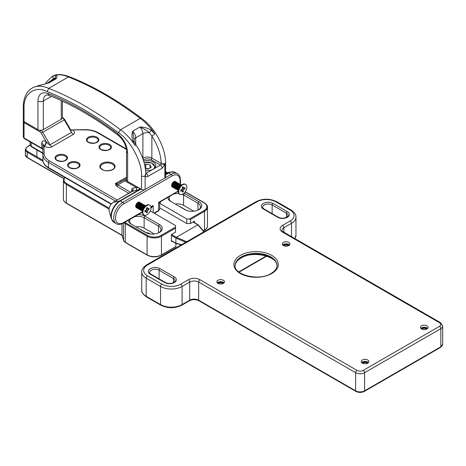 <?xml version="1.0" encoding="UTF-8"?>
<svg xmlns="http://www.w3.org/2000/svg" width="466" height="466" viewBox="0 0 466 466"><rect width="100%" height="100%" fill="white"/><g stroke="black" fill="none" stroke-linecap="round" stroke-linejoin="round"><path stroke-width="0.7" d="M176.346 243.497L175.898 243.252L176.346 243.497L175.898 243.252L175.898 238.062L171.401 235.464M185.753 242.279L175.898 238.05L176.346 237.281L197.869 224.857L198.324 225.107L193.017 222.055M145.642 170.684A8.877 5.126 0 0 0 153.203 169.24L153.203 169.24A8.877 5.126 0 0 0 155.801 165.611A8.877 5.126 0 0 0 153.203 161.987A8.877 5.126 0 0 0 143.575 160.863M145.87 173.958L145.281 175.88C145.753 176.911 146.598 177.115 147.821 176.486A2.54 1.462 -120 0 0 146.027 173.381L160.38 165.092A1.27 0.734 120 0 0 161.224 163.915L161.259 163.531L151.858 158.102A1.27 0.734 -60 0 1 150.961 159.657L160.38 165.092A2.54 1.462 60 0 1 162.174 168.203L164.708 164.667L164.847 163.461A2.54 1.415 178.3 0 1 161.259 163.531C160.84 154.38 157.706 145.2 151.858 135.99L154.794 134.022L151.165 130.195C147.588 128.022 143.825 126.968 139.876 127.032C143.982 128.733 147.163 130.649 149.4 132.787L151.165 130.195M127.637 181.408L127.637 152.819A3.804 2.196 0 0 1 126.525 151.264L126.525 179.853A3.804 2.196 0 0 0 127.637 181.408L141.542 189.435A2.54 1.462 -0 0 0 145.13 189.435L164.865 178.041A2.54 1.462 0 0 0 165.605 177.004L165.605 163.543C165.849 147.938 154.933 127.544 141.448 118.265L140.196 118.405A39.365 22.729 60 0 1 154.794 134.022M127.637 152.819C127.142 145.351 123.857 139.025 117.793 133.835C94.458 116.145 71.123 102.671 47.788 93.421C41.724 91.604 38.445 94.144 37.944 101.035L37.944 129.624L24.046 121.597A2.54 1.462 180 0 1 23.3 120.56L23.3 107.098A2.54 1.462 0 0 0 24.046 108.129C23.154 93.8 35.119 85.185 47.159 91.598C70.914 100.965 94.674 114.683 118.428 132.746C130.468 140.237 142.433 162.669 141.542 175.967A2.54 1.462 0 0 0 145.13 175.967L145.112 174.855A2.54 1.415 178.3 0 0 145.858 173.812L145.858 173.812C145.421 164.143 142.153 154.526 136.043 144.967L134.202 141.268L132.699 131.173C131.692 133.975 131.709 137.196 132.74 140.831L135.064 145.415A39.365 22.729 -120 0 0 120.467 129.793L118.428 132.746M164.847 163.461A39.365 22.729 60 0 1 164.865 164.58L161.224 163.915M45.517 83.711L46.495 81.958L51.93 76.645C55.937 73.849 61.856 73.913 69.684 76.838L68.444 76.977A322.437 186.161 60 0 1 140.196 118.405L120.467 129.793A322.437 186.161 -120 0 0 48.709 88.365L47.159 91.598M37.944 129.624A3.804 2.196 0 0 0 43.326 129.624L61.267 119.267A3.804 2.196 0 0 0 62.38 117.712L62.38 101.134M135.711 145.316C136.288 144.815 136.072 144.85 135.064 145.415M34.111 87.13L37.74 85.989A2.54 1.293 -106.1 0 1 37.985 85.855L34.111 87.13A39.365 22.729 -120 0 1 48.709 88.365L68.444 76.977A39.365 22.729 60 0 0 53.84 75.737L56.17 75.346C57.202 75.836 57.213 76.96 56.205 78.731C55.635 77.723 55.139 77.519 54.72 78.119L56.17 75.346M37.74 85.989L49.035 82.872L37.985 85.855M48.039 82.709L53.194 79.028C52.617 77.601 52.833 76.506 53.84 75.737M143.283 159.949L143.784 159.657A1.27 0.734 60 0 1 142.887 158.102L142.887 133.666L135.711 137.808A6.343 3.664 -120 0 0 132.699 131.173L139.876 127.032A6.343 3.664 60 0 1 142.887 133.666A6.343 3.664 0 0 1 149.4 132.787L151.858 135.99L151.858 158.102A6.343 3.664 180 0 0 142.887 158.102L142.683 158.219M134.191 141.571L132.74 140.831M53.194 79.738L53.194 79.028L54.72 78.119A6.343 3.664 0 0 1 54.947 78.638M136.491 207.778A3.169 1.829 -60 0 1 135.711 206.263A3.169 1.829 -60 0 1 137.953 202.378A3.169 1.829 -60 0 1 139.817 202.454M139.829 202.471A3.169 1.829 -60 0 1 140.068 202.885M140.039 204.725A3.169 1.829 -60 0 1 138.938 206.729M138.885 206.787A3.169 1.829 -60 0 1 138.152 207.434M138.169 206.502A2.662 1.538 120 0 0 139.433 204.19M139.439 204.131A2.662 1.538 120 0 0 139.451 203.298M139.416 203.159A2.662 1.538 120 0 0 139.299 202.844M172.368 187.058A3.169 1.829 -60 0 1 171.587 185.55A3.169 1.829 -60 0 1 173.83 181.664A3.169 1.829 -60 0 1 175.699 181.74M175.711 181.757A3.169 1.829 -60 0 1 175.944 182.171M175.915 184.012A3.169 1.829 -60 0 1 174.814 186.016M174.762 186.074A3.169 1.829 -60 0 1 174.034 186.72M174.045 185.788A2.662 1.538 120 0 0 175.309 183.476M175.321 183.418A2.662 1.538 120 0 0 175.327 182.585M175.298 182.445A2.662 1.538 120 0 0 175.175 182.13M173.83 181.664L172.338 183.394L171.768 185.654L172.892 187.297M137.953 202.378L136.456 204.108L135.891 206.368L137.016 208.011M171.599 185.328A2.662 1.538 120 0 0 171.773 185.963M128.901 193.32L116.978 186.435L115.83 185.381L115.492 183.511L130.696 192.283M115.446 201.091L48.452 162.407L48.452 167.585A19.024 10.986 0 0 1 42.878 159.821L42.878 144.565C42.93 144.14 43.28 144.611 43.932 145.975L44.148 153.605A17.76 10.252 0 0 0 49.349 160.857L117.24 200.054M159.436 203.129L158.586 202.378L160.863 201.493L178.315 191.188M150.926 207.213L153.203 205.489L150.914 208.529M126.525 177.138L115.492 183.511A3.804 2.196 -120 0 0 117.397 183.697L124.608 179.532A3.804 2.196 60 0 1 126.513 179.719L126.525 179.713M126.391 149.411L97.784 132.892A1.27 0.734 -60 0 1 98.419 132.827C94.703 130.748 90.305 129.694 85.226 129.659L72.743 129.892C74.869 131.657 75.09 133.148 73.412 134.359L51.889 146.784C49.792 147.757 47.212 147.629 44.148 146.4A3.804 1.911 -65.7 0 0 46.472 141.949C48.214 143.942 49.384 144.885 49.984 144.775L71.508 132.35L70.483 129.845M43.932 145.975A3.804 2.447 -66.5 0 0 45.971 141.361L41.241 133.165A2.54 1.462 -120 0 0 39.971 131.826L24.046 122.634L24.046 137.959A1.27 0.734 120 0 0 24.308 138.542L42.464 149.021L41.765 148.194L41.765 143.015C41.975 140.953 43.373 140.4 45.971 141.361L46.472 141.949M131.674 191.718L131.674 190.076A3.804 2.196 60 0 1 132.822 188.194L136.235 187.408L139.765 188.153M116.978 186.435A1.27 0.734 120 0 0 117.875 184.885L124.346 181.146A1.27 1.037 -120 0 1 124.608 179.532L126.525 178.426M115.83 185.381A1.27 0.984 150.7 0 0 116.931 184.571A1.27 1.037 -120 0 1 117.397 183.697L124.608 179.532L117.397 183.697M140.691 188.94L132.059 191.52L113.221 202.395L119.785 200.881L139.765 189.342A2.54 0.652 -112 0 0 139.823 188.439M124.346 181.146A2.54 1.462 -120 0 1 125.616 181.274L136.235 187.408A2.54 2.039 -103 0 1 135.472 190.734M71.98 129.781A3.804 2.447 -66.5 0 1 70.727 129.921M70.785 130.02A3.804 2.447 126.5 0 0 72.743 129.892L85.226 129.892A17.76 10.252 0 0 1 97.784 132.892M145.392 168.721L148.077 169.141L151.24 167.317L150.081 164.824L145.765 164.154L144.646 164.807M150.081 167.981L150.081 164.824M148.741 168.762L145.363 168.535M145.765 168.302L145.765 164.154M140.184 229.354A4.375 2.528 180 0 1 141.221 229.796L146.213 232.68A4.375 2.528 180 0 1 149.289 233.419A4.375 2.528 180 0 1 149.97 233.926M138.251 214.552A9.769 5.639 180 0 1 145.031 216.201L159.384 224.484A9.769 5.639 180 0 1 159.384 232.464A9.769 5.639 180 0 1 145.567 232.464L131.22 224.175A9.769 5.639 180 0 1 128.36 220.261M124.905 222.253A5.709 3.297 0 0 0 125.762 222.888L147.541 235.464A9.512 5.493 0 0 0 160.997 235.464L175.525 227.076L175.525 225.521L150.227 210.917M184.029 193.163A9.769 5.639 180 0 1 184.495 193.413L198.848 201.702A9.769 5.639 180 0 1 198.848 209.677A9.769 5.639 180 0 1 185.037 209.677L170.684 201.394A9.769 5.639 180 0 1 167.824 197.473M177.645 191.765A9.769 5.639 180 0 1 178.327 191.782M159.704 203.339L186.831 218.997L189.522 218.997L204.05 210.609A9.512 5.493 0 0 0 204.05 202.838L185.119 191.91M120.426 180.662L121.539 181.303M172.024 241.219L171.401 241.574L171.401 234.532L175.525 232.15L175.525 228.113L161.446 236.245L161.446 254.885L175.886 246.549L175.886 243.45M203.281 230.734L204.498 230.029L204.498 211.383L190.419 219.515L190.419 223.552L194.543 221.175L194.543 222.719M190.419 223.552L186.831 223.552L186.831 218.997M116.477 182.94L117.595 183.581M159.698 207.888L186.831 223.552M179.649 206.566A4.375 2.528 180 0 1 180.686 207.009L186.522 210.382M193.815 211.226L183.598 205.325A8.499 4.905 0 0 0 175.321 204.067M198.37 209.933A8.499 4.905 0 0 0 200.438 206.723A8.499 4.905 0 0 0 197.951 203.258L183.598 194.969A8.499 4.905 0 0 0 182.293 194.351M178.909 193.594A8.499 4.905 0 0 0 173.719 194.072M170.026 196.203A8.499 4.905 0 0 0 169.094 198.44A8.499 4.905 0 0 0 171.57 201.9M154.351 234.008L144.134 228.113A8.499 4.905 0 0 0 135.856 226.855M158.9 232.72A8.499 4.905 0 0 0 160.974 229.511A8.499 4.905 0 0 0 158.487 226.039L144.134 217.756A8.499 4.905 0 0 0 134.255 216.859M130.562 218.991A8.499 4.905 0 0 0 129.624 221.222A8.499 4.905 0 0 0 132.105 224.688M109.009 209.077L66.37 184.46L66.37 203.1L121.981 235.208L121.981 223.826M175.525 227.076L175.525 228.113M190.419 219.515L189.522 218.997M122.57 235.546L121.999 235.324L123.572 240.479A0.635 0.513 163 0 0 123.653 240.631M179.946 194.374L179.497 194.118A5.709 3.297 -60 0 1 178.315 191.503A5.709 3.297 -60 0 1 182.352 184.513L182.352 184.513A5.709 3.297 -60 0 1 185.206 184.233L185.654 184.489A5.709 3.297 -60 0 1 186.528 189.062A5.709 3.297 -60 0 1 182.8 194.095A5.709 3.297 -60 0 1 179.946 194.374A5.709 3.297 -60 0 1 179.072 189.802A5.709 3.297 -60 0 1 182.8 184.775A5.709 3.297 -60 0 1 185.654 184.489M180.558 185.55L182.352 184.513L180.558 185.55A3.169 1.829 -60 0 0 178.315 189.435L178.315 191.503M178.315 190.046L178.763 187.105L180.26 185.375L181.542 185.078M181.367 185.049L179.573 184.979L178.076 186.703L177.511 188.969L178.315 190.507M178.239 190.46L177.482 188.951L178.047 186.691L179.544 184.961L181.053 184.763M180.651 184.629L178.857 184.565L177.36 186.289L176.795 188.555L177.913 190.198M177.54 190.058L176.765 188.538L177.33 186.272L178.828 184.548L180.319 184.338M178.14 184.152L176.643 185.876L176.072 188.142L177.196 189.784L176.043 188.124L176.218 186.843L177.453 184.682L178.111 184.134L179.631 183.942L178.14 184.152M177.214 189.79L177.662 189.802M178.222 189.633L177.68 189.784M177.657 189.784L177.202 189.773M179.218 183.802L177.418 183.738L175.927 185.462L175.356 187.722L176.48 189.371M176.498 189.371L176.946 189.388M176.969 189.388L177.505 189.248M176.072 189.213L175.327 187.711L175.898 185.445L177.389 183.72L178.886 183.511M178.501 183.388L176.701 183.324L175.204 185.049L174.639 187.309L175.385 188.812L176.23 188.975M175.373 188.806L174.61 187.291L175.175 185.031L176.672 183.307L178.478 183.388M177.779 182.975L175.985 182.911L174.488 184.635L173.923 186.895L175.047 188.544M174.651 188.392L173.894 186.878L174.459 184.618L175.956 182.893L177.464 182.689M177.063 182.561L175.268 182.497L173.771 184.221L173.206 186.482L174.331 188.13M173.952 187.984L173.177 186.464L173.742 184.204L175.239 182.48L176.748 182.276M176.346 182.148L174.552 182.078L173.055 183.808L172.484 186.068L173.608 187.711M173.236 187.571L172.455 186.05L173.026 183.79L174.523 182.066L176.329 182.142M172.484 187.14L171.738 185.637L171.913 184.355L173.259 182.084M179.934 184.216L179.631 183.942M178.746 187.07L178.95 186.72M178.029 186.656L178.583 185.485M178.618 185.357L178.752 184.717M178.763 184.594L178.763 184.204M178.647 185.119L177.127 187.699M177.313 186.243L177.517 185.893M176.597 185.829L176.795 185.474M175.874 185.41L176.428 184.239M176.498 183.878L174.971 186.452M184.862 188.864L184.862 187.623L183.342 188.503L183.342 186.744L182.264 187.361L182.264 189.12L180.738 190.006L180.738 191.246L182.264 190.367L182.264 192.126L183.342 191.503L183.342 189.744L184.862 188.864L183.79 188.241M173.527 182.695L173.637 181.862M174.243 183.109L174.36 182.276M174.348 182.177L174.214 181.693M172.146 186.109L172.461 186.109M172.641 186.074L173.206 185.847M173.276 185.806L173.952 185.252M174.966 183.522L175.076 182.689M175.07 182.596L174.931 182.107M174.791 181.909L173.34 182.055M173.055 182.293L171.948 184.227M171.867 184.658L172.496 186.412M172.863 186.522L173.177 186.522M173.358 186.493L173.923 186.26M173.993 186.219L174.674 185.666M173.771 182.707L172.665 184.641M176.398 184.355L176.509 183.517M176.503 183.423L176.369 182.934M176.23 182.742L174.773 182.882M174.488 183.121L173.387 185.054M175.21 183.534L174.103 185.468M177.831 185.183L177.942 184.35M177.936 184.251L177.802 183.761M177.662 183.569L176.206 183.709M175.927 183.948L174.82 185.887M178.257 186.318L178.554 185.596M176.643 184.367L175.536 186.301M179.27 186.01L179.381 185.177M179.375 185.078L179.119 184.42M179.095 184.396L177.645 184.536M177.36 184.781L176.253 186.715M176.171 187.146L176.8 188.899M176.83 188.911L177.482 189.01M177.511 189.004L178.228 188.747M180.092 185.491L179.835 184.833M179.818 184.81L178.362 184.95M178.076 185.194L176.969 187.128M180.791 185.777L180.697 185.474M180.534 185.223L179.078 185.369M178.798 185.608L177.692 187.542M179.515 186.021L178.408 187.955M182.264 188.293L182.62 188.089M182.264 189.12L183.342 189.744M181.548 189.953L181.548 189.54M182.264 190.885L183.342 191.503M181.187 189.744L182.264 190.367M182.264 187.88L183.342 188.503M144.07 215.088L143.621 214.832A5.709 3.297 -60 0 1 142.439 212.216A5.709 3.297 -60 0 1 146.475 205.226L146.475 205.226A5.709 3.297 -60 0 1 149.33 204.947L149.778 205.203A5.709 3.297 -60 0 1 150.652 209.776A5.709 3.297 -60 0 1 146.924 214.809A5.709 3.297 -60 0 1 144.07 215.088A5.709 3.297 -60 0 1 143.196 210.516A5.709 3.297 -60 0 1 146.924 205.489A5.709 3.297 -60 0 1 149.778 205.203M144.681 206.263L146.475 205.226L144.681 206.263A3.169 1.829 -60 0 0 142.439 210.149L142.439 212.216M142.439 210.76L142.887 207.819L144.384 206.089L145.666 205.791M145.491 205.762L143.697 205.692L142.2 207.422L141.629 209.683L142.439 211.22M142.363 211.174L141.6 209.665L142.171 207.405L143.668 205.675L145.159 205.471M144.775 205.343L142.975 205.279L141.483 207.003L140.913 209.269L142.037 210.912M141.658 210.772L140.883 209.251L141.454 206.986L142.946 205.261L144.443 205.052M144.058 204.929L142.258 204.865L140.761 206.589L140.196 208.855L141.32 210.498L140.913 210.341L140.167 208.838L140.732 206.572L142.229 204.848L143.744 204.65M141.338 210.504L141.786 210.516M142.346 210.347L141.798 210.498M141.781 210.498L141.326 210.486M143.336 204.516L141.542 204.452L140.045 206.176L139.48 208.436L140.225 209.945L141.629 209.962M140.225 209.945L139.451 208.424L140.016 206.158L141.513 204.434L143.021 204.236M142.619 204.102L140.825 204.038L139.328 205.762L138.763 208.022L139.887 209.671M139.905 209.671L140.353 209.688M139.509 209.525L138.734 208.005L139.299 205.745L140.796 204.021L142.602 204.102M141.903 203.689L140.109 203.625L138.612 205.349L138.047 207.609L139.165 209.257M138.763 209.094L138.018 207.591L138.583 205.331L140.08 203.607L141.606 203.415M141.186 203.275L139.392 203.211L137.895 204.935L137.324 207.195L138.449 208.844M138.076 208.698L137.295 207.178L137.866 204.918L139.363 203.193L140.854 202.984M140.47 202.861L138.67 202.792L137.179 204.522L136.608 206.782L137.732 208.424M137.324 208.267L136.579 206.764L137.15 204.504L138.641 202.78L140.452 202.856M136.608 207.853L135.862 206.351L136.031 205.069L137.377 202.797M142.87 207.784L143.074 207.434M142.153 207.37L142.701 206.199M142.742 206.071L142.87 205.43M142.881 205.308L142.881 204.918M142.771 205.832L141.25 208.413M141.437 206.956L141.635 206.607M140.715 206.543L140.918 206.188M139.998 206.123L140.551 204.953M140.615 204.591L139.095 207.166M148.986 209.578L148.986 208.337L147.46 209.217L147.46 207.457L146.388 208.075L146.388 209.834L144.862 210.719L144.862 211.96L146.388 211.081L146.388 212.84L147.46 212.216L147.46 210.457L148.986 209.578L147.908 208.954M137.651 203.409L137.761 202.576M138.367 203.823L138.478 202.99M138.472 202.891L138.338 202.407M136.264 206.822L136.585 206.822M136.765 206.787L137.33 206.56M137.4 206.52L138.076 205.966M139.084 204.236L139.194 203.403M139.188 203.31L139.054 202.821M138.915 202.623L137.458 202.768M137.179 203.007L136.072 204.941M135.99 205.372L136.62 207.125M136.987 207.236L137.301 207.236M137.482 207.207L138.047 206.974M138.117 206.933L138.792 206.38M137.895 203.421L136.788 205.355M140.522 205.069L140.633 204.23M140.627 204.137L140.493 203.648M140.348 203.456L138.897 203.595M138.612 203.834L137.505 205.768M139.328 204.248L138.221 206.182M141.955 205.896L142.066 205.063M142.06 204.964L141.926 204.475M141.786 204.283L140.33 204.423M140.05 204.661L138.944 206.601M142.38 207.032L142.672 206.31M140.767 205.081L139.66 207.015M143.388 206.723L143.505 205.89M143.493 205.791L143.243 205.133M143.219 205.11L141.769 205.25M141.483 205.494L140.377 207.428M140.295 207.859L140.924 209.613M140.953 209.624L141.606 209.723M141.635 209.717L142.351 209.461M144.215 206.205L143.959 205.547M143.936 205.523L142.485 205.663M142.2 205.908L141.093 207.842M144.914 206.49L144.821 206.188M144.652 205.937L143.202 206.083M142.916 206.321L141.81 208.255M143.633 206.735L142.532 208.669M146.388 209.007L146.743 208.803M146.388 209.834L147.46 210.457M145.666 210.667L145.666 210.253M146.388 211.599L147.46 212.216M145.31 210.457L146.388 211.081M146.388 208.593L147.46 209.217M283.177 245.401A3.169 1.829 180 0 1 283.876 244.784A3.169 1.829 180 0 1 289.066 245.401M288.448 245.745A2.662 1.538 0 0 0 284.237 245.407A2.662 1.538 0 0 0 283.794 245.745M217.698 283.206A3.169 1.829 180 0 1 218.403 282.588A3.169 1.829 180 0 1 223.587 283.206M222.969 283.549A2.662 1.538 0 0 0 218.758 283.212A2.662 1.538 0 0 0 218.315 283.549M421.305 328.775A3.169 1.829 180 0 1 422.004 328.157A3.169 1.829 180 0 1 427.194 328.775M426.576 329.118A2.662 1.538 0 0 0 422.365 328.78A2.662 1.538 0 0 0 421.922 329.118M362.105 362.95A3.169 1.829 180 0 1 362.81 362.338A3.169 1.829 180 0 1 367.994 362.95M367.377 363.299A2.662 1.538 0 0 0 363.165 362.956A2.662 1.538 0 0 0 362.723 363.299M362.362 360.008A3.804 2.196 0 0 0 361.243 361.558A3.804 2.196 0 0 0 363.597 363.591A3.804 2.196 0 0 0 367.744 363.113A3.804 2.196 0 0 0 368.856 361.558A3.804 2.196 0 0 0 366.509 359.531A3.804 2.196 0 0 0 362.362 360.008M368.408 362.595A3.804 2.196 0 0 0 362.362 362.076A3.804 2.196 0 0 0 361.698 362.595M217.954 280.258A3.804 2.196 0 0 0 216.836 281.814A3.804 2.196 0 0 0 219.189 283.841A3.804 2.196 0 0 0 223.336 283.363A3.804 2.196 0 0 0 224.449 281.814A3.804 2.196 0 0 0 222.101 279.781A3.804 2.196 0 0 0 217.954 280.258M224 282.85A3.804 2.196 0 0 0 217.954 282.332A3.804 2.196 0 0 0 217.29 282.85M421.555 325.827A3.804 2.196 0 0 0 420.443 327.382A3.804 2.196 0 0 0 422.79 329.41A3.804 2.196 0 0 0 426.938 328.938A3.804 2.196 0 0 0 428.056 327.382A3.804 2.196 0 0 0 425.703 325.355A3.804 2.196 0 0 0 421.555 325.827M427.607 328.419A3.804 2.196 0 0 0 421.555 327.901A3.804 2.196 0 0 0 420.891 328.419M283.427 242.454A3.804 2.196 0 0 0 282.314 244.009A3.804 2.196 0 0 0 284.662 246.036A3.804 2.196 0 0 0 288.809 245.565A3.804 2.196 0 0 0 289.928 244.009A3.804 2.196 0 0 0 287.574 241.982A3.804 2.196 0 0 0 283.427 242.454M289.473 245.046A3.804 2.196 0 0 0 283.427 244.528A3.804 2.196 0 0 0 282.763 245.046M43.047 161.358L27.179 152.201L27.179 157.38L63.825 178.536M171.401 240.642L175.898 243.24L181.688 244.627M30.191 145.287L27.628 146.761A5.709 3.297 0 0 0 27.628 151.427L42.889 160.234M171.494 234.48L176.346 237.281L186.709 241.726M203.852 231.829L197.869 224.857M25.327 154.788A6.343 3.664 0 0 0 27.179 157.38A0.635 0.367 120 0 0 27.313 157.671L25.327 154.788L25.327 149.609A6.343 3.664 180 0 0 27.179 152.201A0.635 0.367 120 0 1 27.628 151.427M27.628 146.761A0.635 0.367 -120 0 0 27.313 146.732L25.327 149.609M147.821 176.486L162.174 168.203M145.13 189.435L145.13 175.967A39.365 22.729 -120 0 0 145.112 174.855M165.605 163.543A2.54 1.462 0 0 1 164.865 164.58L164.865 178.041M141.542 189.435L141.542 175.967M24.046 121.597L24.046 108.129M37.944 101.035A3.804 2.196 0 0 0 43.326 101.035L43.326 129.624M126.525 151.264C126.105 145.089 123.327 139.771 118.183 135.315C95.093 117.816 72.061 104.512 49.081 95.402L47.788 93.421M51.441 96.351L43.326 101.035A12.687 7.322 60 0 1 45.953 95.227C46.28 94.819 47.322 94.878 49.081 95.402M118.183 135.315L117.793 133.835M61.267 119.267L61.267 100.621M143.784 159.657C146.178 158.539 148.567 158.539 150.961 159.657M47.334 83.123A6.343 3.664 -120 0 1 49.035 82.872L56.205 78.731A6.343 3.664 60 0 0 54.505 78.975L46.885 83.315M135.711 144.437L135.711 137.808A6.343 3.664 0 0 0 133.888 140.039M112.842 163.333A7.613 4.392 180 0 1 112.842 169.548A7.613 4.392 180 0 1 102.077 169.548A7.613 4.392 180 0 1 102.077 163.333A7.613 4.392 180 0 1 112.842 163.333M114.438 166.962A6.978 4.025 0 0 0 112.393 164.114A6.978 4.025 0 0 0 104.786 163.24A6.978 4.025 0 0 0 100.481 166.962C100.138 167.335 100.773 168.191 102.392 169.519C106.458 172.239 115.05 169.845 114.438 166.962M78.218 162.611A6.215 3.588 180 0 1 78.218 167.684A6.215 3.588 180 0 1 69.428 167.684A6.215 3.588 180 0 1 69.428 162.611A6.215 3.588 180 0 1 78.218 162.611M79.406 165.663A5.58 3.221 0 0 0 77.77 163.385A5.58 3.221 0 0 0 71.688 162.686A5.58 3.221 0 0 0 68.24 165.663C67.954 165.919 68.455 166.583 69.743 167.655C74.886 169.187 78.107 168.529 79.406 165.663M65.659 155.359A6.215 3.588 180 0 1 65.659 160.432A6.215 3.588 180 0 1 56.869 160.432A6.215 3.588 180 0 1 56.869 155.359A6.215 3.588 180 0 1 65.659 155.359M66.848 158.417A5.58 3.221 0 0 0 65.211 156.139A5.58 3.221 0 0 0 59.13 155.44A5.58 3.221 0 0 0 55.687 158.417C55.396 158.673 55.897 159.331 57.19 160.403C62.333 161.941 65.549 161.277 66.848 158.417M109.609 144.483A6.215 3.588 180 0 1 109.609 149.557A6.215 3.588 180 0 1 100.819 149.557A6.215 3.588 180 0 1 100.819 144.483A6.215 3.588 180 0 1 109.609 144.483M110.797 147.541A5.58 3.221 0 0 0 109.161 145.264A5.58 3.221 0 0 0 103.079 144.565A5.58 3.221 0 0 0 99.637 147.541C99.345 147.798 99.846 148.462 101.139 149.528C106.283 151.066 109.504 150.401 110.797 147.541M97.056 137.237A6.215 3.588 180 0 1 97.056 142.311A6.215 3.588 180 0 1 88.266 142.311A6.215 3.588 180 0 1 88.266 137.237A6.215 3.588 180 0 1 97.056 137.237M98.239 140.289A5.58 3.221 0 0 0 96.608 138.012A5.58 3.221 0 0 0 90.521 137.313A5.58 3.221 0 0 0 87.078 140.289C86.787 140.546 87.293 141.21 88.581 142.276C93.724 143.813 96.945 143.149 98.239 140.289M180.109 184.251L180.109 180.627A11.417 6.594 120 0 0 172.036 175.967L123.601 203.933A11.417 6.594 120 0 0 115.533 217.913A11.417 6.594 120 0 0 123.601 222.573L142.439 211.704M150.862 206.84L153.203 205.489L153.203 212.636M154.007 213.102L158.586 210.457L158.586 202.378L177.418 191.503A3.804 2.196 120 0 0 178.315 190.81M140.93 189.08L120.298 200.992L122.704 202.378L171.139 174.418A12.687 7.322 -60 0 1 177.482 173.789L175.076 172.397A12.687 7.322 120 0 0 168.733 173.026L171.139 174.418A1.27 0.734 -120 0 1 172.036 175.967M165.605 174.424L168.22 172.915A1.27 0.734 60 0 1 168.733 173.026L165.605 174.832M31.216 142.532L31.216 146.248L42.878 152.976M39.971 131.826A1.27 0.734 -60 0 1 40.868 130.276L40.892 130.259M62.374 117.857L62.374 117.834A3.804 2.196 -120 0 1 64.296 119.855L42.767 132.28L49.984 144.775A3.804 2.196 -120 0 0 51.889 146.784M24.308 121.748A1.27 0.734 -60 0 0 24.046 122.634A2.54 1.462 180 0 1 23.3 121.597L23.3 136.922A2.54 1.462 0 0 0 24.046 137.959L41.765 148.194A3.804 2.196 180 0 1 42.878 149.743L42.464 149.021M167.009 172.857L165.605 172.047M42.878 159.821C42.744 162.774 44.689 165.558 48.714 168.168A1.27 0.734 120 0 1 48.452 167.585L111.345 203.898M73.412 134.359A3.804 2.196 60 0 1 71.508 132.35L64.296 119.855L64.762 119.587L70.902 130.224M112.988 202.541A1.27 0.734 60 0 1 113.104 202.442A1.27 0.734 60 0 1 113.221 202.395A5.959 3.443 120 0 0 109.161 210.894L111.292 218.641A12.454 7.194 -60 0 1 119.785 200.881A1.27 0.734 -120 0 1 120.298 200.992A12.687 7.322 120 0 0 112.009 212.17A12.687 7.322 120 0 0 113.954 222.334L116.366 223.721A12.687 7.322 -60 0 1 114.42 213.556A12.687 7.322 -60 0 1 122.704 202.378A1.27 0.734 -120 0 1 123.601 203.933M49.349 160.857A1.27 0.734 120 0 0 48.452 162.407A19.024 10.986 180 0 1 42.878 154.642A1.27 1.037 180 0 1 44.148 153.605M159.698 208.902L158.324 211.04A1.27 0.734 -120 0 0 158.586 210.457A3.804 2.196 0 0 0 159.698 208.902L159.698 203.496L160.863 201.493M30.104 141.891L30.104 144.693A3.804 2.196 0 0 0 31.216 146.248A1.27 0.734 -60 0 0 31.484 146.825L42.878 153.407M165.605 173.521L168.22 172.915A12.454 7.194 -60 0 1 170.544 171.937L175.076 172.397M40.868 130.276A3.804 2.196 60 0 1 42.767 132.28L41.241 133.165M132.822 188.194A2.54 2.039 -103 0 1 132.059 191.52A1.27 0.734 -120 0 0 131.936 191.567A1.27 0.734 -120 0 0 131.837 191.648M125.616 181.274A1.27 0.734 -60 0 1 126.513 179.719M62.38 117.409L63.027 117.781A1.27 0.734 120 0 0 62.392 117.846M131.674 190.076A2.54 1.462 180 0 1 132.414 191.043M41.765 143.015A3.804 2.196 180 0 1 42.878 144.565M177.418 191.503A1.27 0.734 60 0 1 177.156 192.085M180.109 180.627A1.27 0.734 0 0 0 180.482 180.115L180.482 184.449M123.601 222.573A1.27 0.734 60 0 1 123.339 223.156C120.146 224.659 117.816 224.845 116.366 223.721M144.029 162.401L151.572 162.943L155.166 167.061A8.242 4.759 180 0 1 155.12 167.585M153.297 169.181A7.736 4.468 0 0 0 154.397 167.807A7.736 4.468 0 0 0 152.062 163.31A7.736 4.468 0 0 0 144.058 162.5M64.896 177.511A9.512 5.493 0 0 0 66.819 183.68L109.155 208.121M125.762 222.888A0.635 0.367 120 0 0 125.313 223.668L125.313 242.308L147.093 254.885L147.093 236.245L125.313 223.668A6.343 3.664 180 0 1 124.119 222.707M197.951 210.137L197.951 203.258L198.848 201.702M183.598 205.325L183.598 194.969L184.495 193.413M158.487 232.918L158.487 226.039L159.384 224.484M144.134 228.113L144.134 217.756L145.031 216.201M121.981 235.208L123.554 240.357L123.554 223.033M147.227 255.176A0.635 0.367 120 0 1 147.093 254.885A10.147 5.86 0 0 0 161.446 254.885A0.635 0.367 60 0 1 161.312 255.176C156.617 257.418 151.922 257.418 147.227 255.176L125.447 242.6A0.635 0.367 120 0 1 125.313 242.308A6.343 3.664 0 0 1 123.554 240.357A0.635 0.513 163 0 0 123.572 240.479L125.447 242.6M160.997 235.464A0.635 0.367 60 0 1 161.446 236.245A10.147 5.86 180 0 1 147.093 236.245A0.635 0.367 120 0 1 147.541 235.464M204.498 230.029A10.147 5.86 0 0 0 207.469 225.888C207.655 227.28 206.624 228.759 204.364 230.32A0.635 0.367 -120 0 0 204.498 230.029M204.498 203.1A0.635 0.367 120 0 0 204.364 202.809C206.613 204.353 207.65 205.832 207.469 207.242A10.147 5.86 180 0 1 204.498 211.383A0.635 0.367 -120 0 0 204.05 210.609M63.399 198.959A10.147 5.86 0 0 0 66.37 203.1A0.635 0.367 120 0 0 66.498 203.392C64.256 201.848 63.219 200.368 63.399 198.959L63.399 180.313A10.147 5.86 180 0 0 66.37 184.46A0.635 0.367 120 0 1 66.819 183.68M204.05 230.286A0.635 0.367 -120 0 0 204.364 230.32L203.403 230.874M185.229 191.759L204.364 202.809A0.635 0.367 120 0 0 204.05 202.838M240.374 255.403A22.199 12.815 180 0 1 271.771 255.403A22.199 12.815 180 0 1 271.771 273.525A22.199 12.815 180 0 1 240.374 273.525A22.199 12.815 180 0 1 240.374 255.403M277.002 265.498A20.929 12.081 0 0 0 264.082 254.337A20.929 12.081 0 0 0 241.272 256.958A20.929 12.081 0 0 0 235.144 265.498C233.716 274.853 259.073 281.423 271.136 273.466C275.045 271.072 277.002 268.422 277.002 265.498M235.149 265.748A20.929 12.081 180 0 1 241.272 257.471A20.929 12.081 180 0 1 263.867 254.803A20.929 12.081 180 0 1 276.996 265.748M287.376 217.29A6.85 3.955 180 0 1 277.689 217.29L263.337 209.001A6.85 3.955 180 0 1 263.337 203.409A6.85 3.955 180 0 1 273.024 203.409L287.376 211.698A6.85 3.955 180 0 1 287.376 217.29M286.479 217.366L286.479 213.247A5.58 3.221 0 0 1 288.116 215.531L286.741 217.226C283.934 218.525 281.132 218.525 278.324 217.226A1.27 0.734 120 0 0 277.689 217.29M174.36 282.536A6.85 3.955 180 0 1 164.673 282.536L150.326 274.253A6.85 3.955 180 0 1 150.326 268.661A6.85 3.955 180 0 1 160.013 268.661L174.36 276.944A6.85 3.955 180 0 1 174.36 282.536M173.463 282.973L173.463 278.499A5.58 3.221 0 0 1 175.1 280.777L173.725 282.472C170.923 283.777 168.115 283.777 165.308 282.472A1.27 0.734 120 0 0 164.673 282.536M147.541 275.855L161.894 284.144A13.322 7.689 0 0 0 180.732 284.144L188.351 279.74A8.242 4.759 180 0 1 200.013 279.74L356.979 370.365A4.439 2.563 0 0 0 363.259 370.365L439.496 326.346A4.439 2.563 0 0 0 439.496 322.722L282.53 232.097A8.242 4.759 180 0 1 282.53 225.369L290.155 220.966A13.322 7.689 0 0 0 290.155 210.09L275.808 201.807A13.322 7.689 0 0 0 256.97 201.807L147.541 264.979A13.322 7.689 0 0 0 147.541 275.855A1.905 1.101 120 0 0 146.196 278.185L146.196 296.312L160.549 304.595L160.549 286.474L146.196 278.185A15.221 8.79 180 0 1 141.74 271.975L141.74 290.097A15.221 8.79 0 0 0 146.196 296.312A1.27 0.734 -60 0 0 146.458 296.894L160.811 305.178A1.27 0.734 -60 0 1 160.549 304.595A15.221 8.79 0 0 0 182.078 304.595L189.697 300.197L189.697 282.07L182.078 286.474L182.078 304.595A1.27 0.734 -120 0 1 181.81 305.178L189.435 300.774A1.27 0.734 -120 0 0 189.697 300.197A6.343 3.664 180 0 1 198.667 300.197L355.634 390.817L355.634 372.695L198.667 282.07L198.667 300.197A1.27 0.734 -60 0 0 198.93 300.774L355.896 391.399C358.709 392.762 361.523 392.762 364.342 391.399L440.58 347.38L442.7 344.211A6.343 3.664 0 0 1 440.842 346.803L440.842 328.676L364.604 372.695L364.604 390.817L440.842 346.803A1.27 0.734 60 0 1 440.58 347.38M291.5 236.635L291.5 223.296L283.876 227.699L283.876 232.878M272.127 213.649L272.127 204.964A5.58 3.221 0 0 0 266.045 204.265A5.58 3.221 0 0 0 262.603 207.242C262.276 207.323 262.737 207.888 263.972 208.943A1.27 0.734 120 0 0 263.337 209.001M287.376 211.698A1.27 0.734 120 0 0 286.479 213.247L272.127 204.964A1.27 0.734 120 0 1 273.024 203.409M159.116 278.895L159.116 270.21A5.58 3.221 0 0 0 153.029 269.511A5.58 3.221 0 0 0 149.586 272.494C149.266 272.569 149.72 273.134 150.955 274.189A1.27 0.734 120 0 0 150.326 274.253M174.36 276.944A1.27 0.734 120 0 0 173.463 278.499L159.116 270.21A1.27 0.734 120 0 1 160.013 268.661M238.72 271.894L266.302 255.968M180.732 284.144A1.905 1.101 60 0 1 182.078 286.474A15.221 8.79 180 0 1 160.549 286.474A1.905 1.101 120 0 1 161.894 284.144M294.815 238.545A15.221 8.79 0 0 0 295.962 235.208L295.962 217.08A15.221 8.79 180 0 1 291.5 223.296A1.905 1.101 -120 0 0 290.155 220.966M442.7 344.211L442.7 326.089A6.343 3.664 180 0 1 440.842 328.676A1.905 1.101 60 0 0 439.496 326.346M355.896 391.399A1.27 0.734 120 0 1 355.634 390.817A6.343 3.664 0 0 0 364.604 390.817A1.27 0.734 60 0 1 364.342 391.399M363.259 370.365A1.905 1.101 60 0 1 364.604 372.695A6.343 3.664 180 0 1 355.634 372.695A1.905 1.101 120 0 1 356.979 370.365M200.013 279.74A1.905 1.101 120 0 0 198.667 282.07A6.343 3.664 0 0 0 189.697 282.07A1.905 1.101 60 0 0 188.351 279.74M282.53 225.369A1.905 1.101 -120 0 1 283.876 227.699A6.343 3.664 0 0 0 282.017 230.286C281.901 230.647 282.39 231.218 283.485 232.004A1.905 1.101 120 0 0 282.53 232.097M141.74 271.975C141.472 269.663 143.091 267.303 146.592 264.886A1.905 1.101 60 0 1 147.541 264.979M146.592 264.886L256.02 201.708A1.905 1.101 60 0 1 256.97 201.807M256.02 201.708C262.929 198.388 269.843 198.388 276.757 201.708A1.905 1.101 120 0 0 275.808 201.807M276.757 201.708L291.11 209.997A1.905 1.101 120 0 0 290.155 210.09M283.485 232.004L440.446 322.629A1.905 1.101 120 0 0 439.496 322.722M176.037 243.537L171.401 240.858M63.743 178.705L27.313 157.671M198.201 224.828L193.204 221.944M30.144 145.101L27.313 146.732M181.367 244.807L176.09 243.555M198.26 224.88L204.096 231.689M34.356 87.014L32.195 88.039C26.294 91.796 23.329 98.145 23.3 107.098M69.644 76.82C93.619 86.28 117.56 100.103 141.466 118.277M54.505 78.975L55.169 78.335L55.052 79.29M165.605 173.224L170.544 171.937M154.38 213.311L158.324 211.04M31.484 146.825L30.104 144.693M109.161 210.894C108.718 207.469 110.034 204.65 113.104 202.442L132.42 191.112M167.521 172.723L165.605 171.622M126.321 148.939L98.419 132.827M24.308 138.542L23.3 136.922M48.714 168.168L111.094 204.184M23.411 120.991L23.3 121.597M63.027 117.781L64.762 119.587M111.292 218.641L113.954 222.334M180.482 180.115C180.161 176.556 179.16 174.447 177.482 173.789M142.439 212.129L123.339 223.156M155.166 167.061L155.166 167.515M36.907 149.959L36.907 156.78M207.469 207.242L207.469 225.888M66.498 203.392L122.034 235.452M175.886 246.764L161.312 255.176M64.634 177.36L63.399 180.313M277.002 266.016C278.429 256.667 253.073 250.096 241.009 258.053C237.101 260.442 235.144 263.098 235.144 266.016M291.11 209.997C294.611 212.409 296.225 214.774 295.962 217.08M442.7 326.089L440.446 322.629M165.308 282.472L150.955 274.189M278.324 217.226L263.972 208.943M198.93 300.774C195.767 299.306 192.604 299.306 189.435 300.774M181.81 305.178C174.814 308.533 167.812 308.533 160.811 305.178M146.458 296.894C142.94 294.372 141.367 292.106 141.74 290.097M294.937 238.615L295.962 235.208M239.035 272.144L266.779 256.125"/></g></svg>

